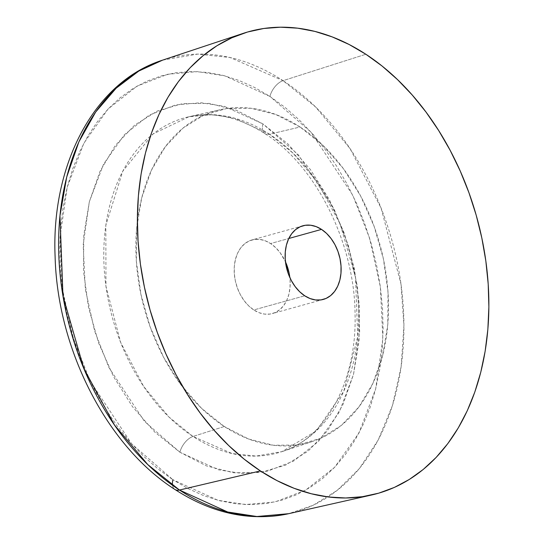 <?xml version="1.0" encoding="UTF-8"?>
<svg xmlns="http://www.w3.org/2000/svg" width="544" height="544" viewBox="0 0 544 544"><rect width="100%" height="100%" fill="white"/><g stroke="black" fill="none" stroke-linecap="round" stroke-linejoin="round"><path stroke-width="0.41" stroke-dasharray="2.72 2.04" d="M302.892 225.78L251.954 239.945A38.202 27.064 74.5 0 1 270.586 243.549L275.638 247.595L280.174 252.763L285.471 261.807A38.202 27.064 74.5 0 0 270.586 243.549L288.796 238.49L270.586 243.549L265.214 240.781L259.719 239.394L254.327 239.442L249.227 240.924L244.63 243.787L240.713 247.914L237.612 253.15L235.464 259.291L234.335 266.104L234.28 273.326L235.3 280.684L237.347 287.885L240.353 294.658L244.195 300.75L248.73 305.912L253.783 309.958A38.202 27.064 74.5 0 0 272.415 313.562A38.202 27.064 74.5 0 0 289.843 277.535M251.954 239.945A38.202 27.064 74.5 0 0 234.192 271.34A38.202 27.064 74.5 0 0 253.783 309.958L304.728 295.793L253.783 309.958L259.155 312.725L264.649 314.112L270.042 314.065L275.135 312.582L279.732 309.72L283.655 305.592L286.749 300.363L288.905 294.216L290.027 287.402L290.088 280.18L289.068 272.83M179.894 452.22L144.568 421.484L108.95 367.594L94.602 330.97L85.333 289.156L83.178 244.814L89.338 201.756L103.625 164.009L124.426 134.674L149.219 115.117L175.399 104.978L200.879 102.714L224.312 106.338L262.963 123.944A14.98 8.235 -56.8 0 0 264.88 133.606A14.98 8.235 -56.8 0 0 269.498 134.225L233.913 118.014L212.337 114.682L188.877 116.763L153.054 133.967L122.794 171.122L105.828 225.311L105.958 286.341L120.639 342.4L143.596 386.362L168.932 417.003L193.018 436.472A14.98 8.235 -56.8 0 0 179.894 452.22L206.462 465.909L233.6 472.763L260.277 472.518L285.457 465.188L308.176 451.051L327.563 430.651L342.876 404.777L353.512 374.408L359.081 340.728L359.353 305.028L354.328 268.675L344.196 233.063L329.344 199.566L310.345 169.476L287.932 143.942L262.963 123.944L236.395 110.262L209.25 103.408L182.573 103.646L157.393 110.976L134.674 125.113L115.287 145.513L99.98 171.394L89.338 201.756L83.776 235.436L83.497 271.143L88.522 307.496L98.661 343.101L113.512 376.598L132.505 406.694L154.924 432.228L179.894 452.22A14.98 8.235 123.2 0 1 193.018 436.472A173.89 123.175 74.5 0 0 281.962 451.622A173.89 123.175 74.5 0 0 358.571 307.04A173.89 123.175 74.5 0 0 269.498 134.225L300.077 127.01A172.298 122.053 -105.5 0 1 388.334 298.241A172.298 122.053 -105.5 0 1 312.419 441.51A172.298 122.053 -105.5 0 1 224.291 426.496L193.018 436.472L224.291 426.496A172.298 122.053 -105.5 0 1 135.878 249.397A172.298 122.053 -105.5 0 1 220.184 109.704A172.298 122.053 -105.5 0 1 300.077 127.01L269.498 134.225A173.89 123.175 74.5 0 0 188.877 116.763A173.89 123.175 74.5 0 0 103.795 257.74A173.89 123.175 74.5 0 0 193.018 436.472L232.159 453.567L256.102 456.076L281.962 451.622L316.261 430.896L343.781 391.252L357.734 336.75L355.511 277.474L340.136 223.985L317.485 182.226L292.862 152.993L269.498 134.225A14.98 8.235 123.2 0 1 264.88 133.606A14.98 8.235 123.2 0 1 262.963 123.944L298.282 154.686L333.907 208.57L348.255 245.201L357.517 287.014L359.672 331.35L353.512 374.408L339.225 412.155L318.43 441.497L293.638 461.054L267.451 471.192L241.978 473.45L218.538 469.826L179.894 452.22M162.588 60.146L197.608 54.114L230.044 57.514L283.057 80.662A14.98 8.235 -56.8 0 0 269.926 96.41L224.801 75.854L197.431 71.618L167.681 74.263L137.102 86.102L108.147 108.936L83.864 143.194L67.177 187.272L59.99 237.558L62.506 289.333L73.324 338.164L90.08 380.936L131.675 443.863L172.924 479.754L158.039 468.955L143.766 456.409L130.24 442.238L117.592 426.591L105.944 409.605L95.404 391.449L86.081 372.293L78.064 352.335L71.427 331.752L66.232 310.753L62.533 289.53L60.364 268.301L59.745 247.255L60.683 226.603L63.172 206.55L67.177 187.272L72.678 168.973L79.608 151.817L87.904 135.973L97.485 121.598L108.256 108.827L120.122 97.777L132.96 88.563L146.656 81.267L161.065 75.97L176.059 72.706L191.488 71.522L207.21 72.427L223.06 75.398L238.904 80.43L254.578 87.455L269.926 96.41L284.811 107.216L299.084 119.762L312.616 133.926L325.264 149.58L336.913 166.566L347.446 184.722L356.769 203.871L364.793 223.836L371.43 244.412L376.625 265.418L380.324 286.634L382.493 307.87L383.112 328.909L382.174 349.561L379.685 369.621L375.673 388.892L370.178 407.198L363.249 424.347L354.953 440.191L345.372 454.566L334.594 467.344L322.735 478.394L309.89 487.608L296.201 494.897L281.785 500.201L266.798 503.458L251.362 504.648L235.647 503.744L219.79 500.766L203.952 495.74L188.278 488.716L172.924 479.754L218.056 500.317L245.419 504.546L275.176 501.908L305.748 490.069L334.703 467.235L358.986 432.97L375.673 388.892L382.867 338.613L380.351 286.831L369.532 238.007L352.777 195.228L311.175 132.308L269.926 96.41A14.98 8.235 123.2 0 1 283.057 80.662L365.847 54.25L283.057 80.662A235.518 166.831 74.5 0 0 162.588 60.146M172.53 485.289A14.98 8.235 -56.8 0 0 174.842 489.416A14.98 8.235 123.2 0 1 172.924 479.754M288.667 513.686A235.518 166.831 74.5 0 0 403.906 322.742A235.518 166.831 74.5 0 0 283.057 80.662L315.676 107.032L349.996 148.532L381.092 208.08L400.976 284.009L403.927 325.421L401.146 366.67L392.428 405.566L378.168 440.069L359.319 468.622L337.185 490.389L313.201 505.247L288.667 513.686M224.291 426.496L201.511 408.258L181.064 384.962L163.73 357.51L150.178 326.951L140.937 294.46L136.354 261.297L136.598 228.725L141.678 197.996L151.388 170.299L165.349 146.69L183.036 128.078L203.769 115.178L226.739 108.494L251.076 108.27L275.835 114.526L300.077 127.01L322.857 145.255L343.305 168.545L360.638 196.003L374.184 226.556L383.432 259.046L388.015 292.21L387.763 324.782L382.69 355.511L372.98 383.214L359.013 406.824L341.326 425.428L320.6 438.328L297.629 445.019L273.292 445.237L248.526 438.988L224.291 426.496M323.36 299.404L272.415 313.562M312.419 441.51L281.962 451.622C324.7 438.729 356.803 382.84 355.069 314.718C354.865 242.964 315.697 165.492 264.955 133.654C238.619 116.96 213.262 111.33 188.877 116.763L220.184 109.704"/><path stroke-width="0.82" d="M321.531 229.391A38.202 27.064 -105.5 0 1 341.122 268.008A38.202 27.064 -105.5 0 1 323.36 299.404A38.202 27.064 -105.5 0 1 304.728 295.793L310.1 298.568L315.588 299.955L320.987 299.9L326.08 298.418L330.677 295.562L334.601 291.434L337.695 286.198L339.85 280.058L340.972 273.244L341.027 266.023L340.014 258.665L337.96 251.464L334.961 244.684L331.119 238.598L326.584 233.43L321.531 229.391L316.152 226.617L310.665 225.23L305.266 225.284L300.172 226.766L295.576 229.622L291.659 233.75L288.558 238.986L286.409 245.126L285.28 251.94L285.226 259.162L286.246 266.519L288.293 273.72L291.298 280.5L295.14 286.586L299.676 291.754L304.728 295.793A38.202 27.064 -105.5 0 1 285.138 257.176A38.202 27.064 -105.5 0 1 302.892 225.78A38.202 27.064 -105.5 0 1 321.531 229.391L288.796 238.49L321.531 229.391M289.843 277.535A38.202 27.064 74.5 0 0 285.471 261.807L289.068 272.83M179.466 490.035L147.818 464.617L114.471 425.027L83.796 368.465L62.968 296.018L59.962 215.73L66.708 177.038L78.86 141.916L95.71 111.976L116.13 88.223L138.849 71.026L162.588 60.146A235.518 166.831 74.5 0 0 58.827 255.979A235.518 166.831 74.5 0 0 179.466 490.035A235.518 166.831 74.5 0 0 288.667 513.686L256.89 516.514L227.664 511.992L179.466 490.035L260.413 470.934L179.466 490.035A14.98 8.235 123.2 0 1 174.842 489.416A14.98 8.235 -56.8 0 0 179.466 490.035M172.924 479.754A14.98 8.235 -56.8 0 0 172.53 485.289M365.847 54.25A239.72 169.81 -105.5 0 1 488.852 300.655A239.72 169.81 -105.5 0 1 371.559 495.006A239.72 169.81 -105.5 0 1 260.413 470.934A239.72 169.81 -105.5 0 1 137.612 232.696A239.72 169.81 -105.5 0 1 243.229 33.368A239.72 169.81 -105.5 0 1 365.847 54.25L382.024 65.994L397.542 79.635L412.243 95.03L425.993 112.044L438.654 130.506L450.106 150.239L460.244 171.054L468.955 192.753L476.177 215.125L481.821 237.952L485.84 261.018L488.199 284.097L488.872 306.972L487.852 329.419L485.146 351.22L480.787 372.164L474.81 392.061L467.282 410.706L458.266 427.924L447.848 443.557L436.138 457.436L423.246 469.445L409.285 479.461L394.407 487.39L378.74 493.156L362.44 496.699L345.671 497.984L328.583 497.005L311.352 493.768L294.134 488.308L277.1 480.672L260.413 470.934L244.229 459.19L228.711 445.55L214.01 430.154L200.26 413.141L187.598 394.679L176.147 374.945L166.015 354.13L157.298 332.432L150.083 310.06L144.439 287.232L140.413 264.166L138.054 241.087L137.387 218.212L138.407 195.765L141.107 173.964L145.466 153.02L151.443 133.124L158.977 114.478L167.994 97.26L178.405 81.627L190.114 67.748L203.014 55.74L216.968 45.723L231.853 37.794L247.52 32.028L263.813 28.485L280.588 27.2L297.67 28.179L314.908 31.416L332.126 36.876L349.16 44.513L365.847 54.25M243.229 33.368L162.588 60.146C94.33 81.77 51.014 164.506 55.114 256.782C57.453 349.296 106.821 446.094 174.916 489.464C212.31 513.618 250.226 521.689 288.667 513.686L371.559 495.006"/></g></svg>
